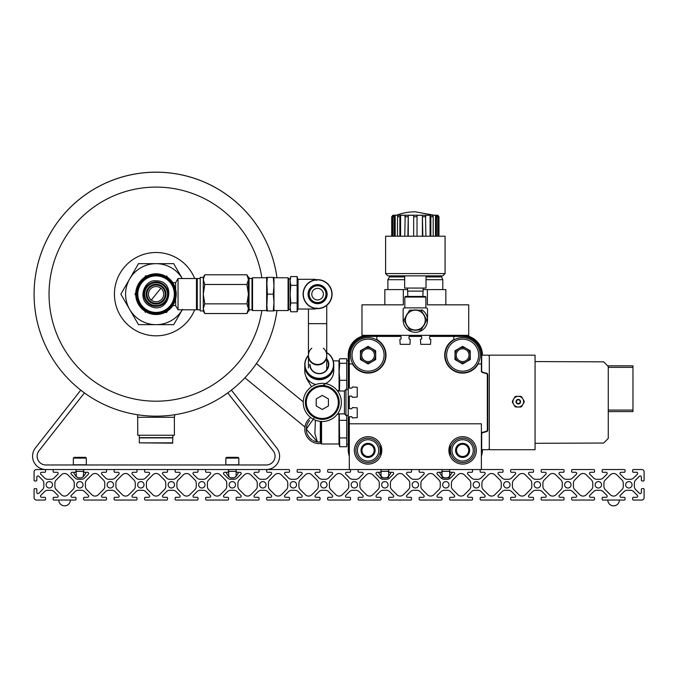 <?xml version="1.0" encoding="UTF-8"?>
<svg xmlns="http://www.w3.org/2000/svg" width="678" height="678" viewBox="0 0 678 678"><rect width="100%" height="100%" fill="white"/><g stroke="black" fill="none" stroke-linecap="round" stroke-linejoin="round"><path stroke-width="1.02" d="M53.138 499.279A0.763 0.763 0 0 0 53.901 500.042L75.258 500.042A0.763 0.763 0 0 0 76.021 499.279L76.021 498.067A0.763 0.763 0 0 0 75.258 497.305L72.131 497.305A1.144 1.144 0 0 1 71.317 495.347L75.046 491.626A4.577 4.577 0 0 1 78.275 490.287L81.385 490.287A4.577 4.577 0 0 1 84.614 491.626L88.343 495.347A1.144 1.144 0 0 1 87.53 497.305L84.403 497.305A0.763 0.763 0 0 0 83.64 498.067L83.64 499.279A0.763 0.763 0 0 0 84.403 500.042L105.76 500.042A0.763 0.763 0 0 0 106.522 499.279L106.522 498.067A0.763 0.763 0 0 0 105.76 497.305L102.632 497.305A1.144 1.144 0 0 1 101.819 495.347L105.539 491.626A4.577 4.577 0 0 1 108.777 490.287L111.887 490.287A4.577 4.577 0 0 1 115.116 491.626L118.845 495.347A1.144 1.144 0 0 1 118.031 497.305L114.904 497.305A0.763 0.763 0 0 0 114.141 498.067L114.141 499.279A0.763 0.763 0 0 0 114.904 500.042L136.261 500.042A0.763 0.763 0 0 0 137.015 499.279L137.015 498.067A0.763 0.763 0 0 0 136.261 497.305L133.134 497.305A1.144 1.144 0 0 1 132.32 495.347L136.041 491.626A4.577 4.577 0 0 1 139.278 490.287L142.388 490.287A4.577 4.577 0 0 1 145.617 491.626L149.346 495.347A1.144 1.144 0 0 1 148.533 497.305L145.406 497.305A0.763 0.763 0 0 0 144.643 498.067L144.643 499.279A0.763 0.763 0 0 0 145.406 500.042L166.754 500.042A0.763 0.763 0 0 0 167.517 499.279L167.517 498.067A0.763 0.763 0 0 0 166.754 497.305L163.635 497.305A1.144 1.144 0 0 1 162.822 495.347L166.542 491.626A4.577 4.577 0 0 1 169.78 490.287L172.882 490.287A4.577 4.577 0 0 1 176.119 491.626L179.839 495.347A1.144 1.144 0 0 1 179.034 497.305L175.907 497.305A0.763 0.763 0 0 0 175.144 498.067L175.144 499.279A0.763 0.763 0 0 0 175.907 500.042L197.256 500.042A0.763 0.763 0 0 0 198.018 499.279L198.018 498.067A0.763 0.763 0 0 0 197.256 497.305L194.137 497.305A1.144 1.144 0 0 1 193.323 495.347L197.044 491.626A4.577 4.577 0 0 1 200.281 490.287L203.383 490.287A4.577 4.577 0 0 1 206.621 491.626L210.341 495.347A1.144 1.144 0 0 1 209.536 497.305L206.409 497.305A0.763 0.763 0 0 0 205.646 498.067L205.646 499.279A0.763 0.763 0 0 0 206.409 500.042L227.757 500.042A0.763 0.763 0 0 0 228.52 499.279L228.52 498.067A0.763 0.763 0 0 0 227.757 497.305L224.63 497.305A1.144 1.144 0 0 1 223.825 495.347L227.545 491.626A4.577 4.577 0 0 1 230.783 490.287L233.885 490.287A4.577 4.577 0 0 1 237.122 491.626L240.843 495.347A1.144 1.144 0 0 1 240.037 497.305L236.91 497.305A0.763 0.763 0 0 0 236.147 498.067L236.147 499.279A0.763 0.763 0 0 0 236.91 500.042L258.259 500.042A0.763 0.763 0 0 0 259.021 499.279L259.021 498.067A0.763 0.763 0 0 0 258.259 497.305L255.131 497.305A1.144 1.144 0 0 1 254.326 495.347L258.047 491.626A4.577 4.577 0 0 1 261.284 490.287L264.386 490.287A4.577 4.577 0 0 1 267.624 491.626L271.344 495.347A1.144 1.144 0 0 1 270.539 497.305L267.412 497.305A0.763 0.763 0 0 0 266.649 498.067L266.649 499.279A0.763 0.763 0 0 0 267.412 500.042L288.76 500.042A0.763 0.763 0 0 0 289.523 499.279L289.523 498.067A0.763 0.763 0 0 0 288.76 497.305L285.633 497.305A1.144 1.144 0 0 1 284.828 495.347L288.548 491.626A4.577 4.577 0 0 1 291.786 490.287L294.888 490.287A4.577 4.577 0 0 1 298.125 491.626L301.846 495.347A1.144 1.144 0 0 1 301.04 497.305L297.913 497.305A0.763 0.763 0 0 0 297.15 498.067L297.15 499.279A0.763 0.763 0 0 0 297.913 500.042L319.262 500.042A0.763 0.763 0 0 0 320.024 499.279L320.024 498.067A0.763 0.763 0 0 0 319.262 497.305L316.134 497.305A1.144 1.144 0 0 1 315.329 495.347L319.05 491.626A4.577 4.577 0 0 1 322.287 490.287L325.389 490.287A4.577 4.577 0 0 1 328.627 491.626L332.347 495.347A1.144 1.144 0 0 1 331.542 497.305L328.415 497.305A0.763 0.763 0 0 0 327.652 498.067L327.652 499.279A0.763 0.763 0 0 0 328.415 500.042L349.763 500.042A0.763 0.763 0 0 0 350.526 499.279L350.526 498.067A0.763 0.763 0 0 0 349.763 497.305L346.636 497.305A1.144 1.144 0 0 1 345.831 495.347L349.551 491.626A4.577 4.577 0 0 1 352.789 490.287L355.891 490.287A4.577 4.577 0 0 1 359.128 491.626L362.849 495.347A1.144 1.144 0 0 1 362.044 497.305L358.916 497.305A0.763 0.763 0 0 0 358.154 498.067L358.154 499.279A0.763 0.763 0 0 0 358.916 500.042L380.265 500.042A0.763 0.763 0 0 0 381.028 499.279L381.028 498.067A0.763 0.763 0 0 0 380.265 497.305L377.137 497.305A1.144 1.144 0 0 1 376.332 495.347L380.053 491.626A4.577 4.577 0 0 1 383.29 490.287L386.392 490.287A4.577 4.577 0 0 1 389.63 491.626L393.35 495.347A1.144 1.144 0 0 1 392.545 497.305L389.418 497.305A0.763 0.763 0 0 0 388.655 498.067L388.655 499.279A0.763 0.763 0 0 0 389.418 500.042L410.766 500.042A0.763 0.763 0 0 0 411.529 499.279L411.529 498.067A0.763 0.763 0 0 0 410.766 497.305L407.639 497.305A1.144 1.144 0 0 1 406.834 495.347L410.554 491.626A4.577 4.577 0 0 1 413.792 490.287L416.894 490.287A4.577 4.577 0 0 1 420.131 491.626L423.852 495.347A1.144 1.144 0 0 1 423.047 497.305L419.919 497.305A0.763 0.763 0 0 0 419.157 498.067L419.157 499.279A0.763 0.763 0 0 0 419.919 500.042L441.268 500.042A0.763 0.763 0 0 0 442.031 499.279L442.031 498.067A0.763 0.763 0 0 0 441.268 497.305L438.141 497.305A1.144 1.144 0 0 1 437.335 495.347L441.056 491.626A4.577 4.577 0 0 1 444.293 490.287L447.395 490.287A4.577 4.577 0 0 1 450.633 491.626L454.353 495.347A1.144 1.144 0 0 1 453.548 497.305L450.421 497.305A0.763 0.763 0 0 0 449.658 498.067L449.658 499.279A0.763 0.763 0 0 0 450.421 500.042L471.769 500.042A0.763 0.763 0 0 0 472.532 499.279L472.532 498.067A0.763 0.763 0 0 0 471.769 497.305L468.642 497.305A1.144 1.144 0 0 1 467.837 495.347L471.557 491.626A4.577 4.577 0 0 1 474.795 490.287L477.897 490.287A4.577 4.577 0 0 1 481.134 491.626L484.855 495.347A1.144 1.144 0 0 1 484.05 497.305L480.922 497.305A0.763 0.763 0 0 0 480.16 498.067L480.16 499.279A0.763 0.763 0 0 0 480.922 500.042L502.271 500.042A0.763 0.763 0 0 0 503.034 499.279L503.034 498.067A0.763 0.763 0 0 0 502.271 497.305L499.144 497.305A1.144 1.144 0 0 1 498.338 495.347L502.059 491.626A4.577 4.577 0 0 1 505.296 490.287L508.398 490.287A4.577 4.577 0 0 1 511.636 491.626L515.356 495.347A1.144 1.144 0 0 1 514.543 497.305L511.424 497.305A0.763 0.763 0 0 0 510.661 498.067L510.661 499.279A0.763 0.763 0 0 0 511.424 500.042L532.772 500.042A0.763 0.763 0 0 0 533.535 499.279L533.535 498.067A0.763 0.763 0 0 0 532.772 497.305L529.645 497.305A1.144 1.144 0 0 1 528.84 495.347L532.561 491.626A4.577 4.577 0 0 1 535.79 490.287L538.9 490.287A4.577 4.577 0 0 1 542.137 491.626L545.858 495.347A1.144 1.144 0 0 1 545.044 497.305L541.925 497.305A0.763 0.763 0 0 0 541.163 498.067L541.163 499.279A0.763 0.763 0 0 0 541.925 500.042L563.274 500.042A0.763 0.763 0 0 0 564.037 499.279L564.037 498.067A0.763 0.763 0 0 0 563.274 497.305L560.147 497.305A1.144 1.144 0 0 1 559.333 495.347L563.062 491.626A4.577 4.577 0 0 1 566.291 490.287L569.401 490.287A4.577 4.577 0 0 1 572.639 491.626L576.359 495.347A1.144 1.144 0 0 1 575.546 497.305L572.418 497.305A0.763 0.763 0 0 0 571.656 498.067L571.656 499.279A0.763 0.763 0 0 0 572.418 500.042L593.775 500.042A0.763 0.763 0 0 0 594.538 499.279L594.538 498.067A0.763 0.763 0 0 0 593.775 497.305L590.648 497.305A1.144 1.144 0 0 1 589.835 495.347L593.564 491.626A4.577 4.577 0 0 1 596.793 490.287L599.903 490.287A4.577 4.577 0 0 1 603.132 491.626L606.861 495.347A1.144 1.144 0 0 1 606.047 497.305L602.92 497.305A0.763 0.763 0 0 0 602.157 498.067L602.157 499.279A0.763 0.763 0 0 0 602.92 500.042L624.277 500.042A0.763 0.763 0 0 0 625.04 499.279L625.04 498.067A0.763 0.763 0 0 0 624.277 497.305L621.15 497.305A1.144 1.144 0 0 1 620.336 495.347L624.065 491.626A4.577 4.577 0 0 1 627.294 490.287L630.404 490.287A4.577 4.577 0 0 1 633.633 491.626L637.362 495.347A1.144 1.144 0 0 1 636.549 497.305L633.422 497.305A0.763 0.763 0 0 0 632.659 498.067L632.659 499.279A0.763 0.763 0 0 0 633.422 500.042L641.812 500.042A2.288 2.288 0 0 0 644.1 497.762L644.1 489.372A0.763 0.763 0 0 0 643.337 488.609L642.117 488.609A0.763 0.763 0 0 0 641.354 489.372L641.354 492.499A1.144 1.144 0 0 1 639.405 493.304L635.676 489.584A4.577 4.577 0 0 1 634.337 486.346L634.337 483.245A4.577 4.577 0 0 1 635.676 480.007L639.405 476.287A1.144 1.144 0 0 1 641.354 477.092L641.354 480.219A0.763 0.763 0 0 0 642.117 480.982L643.337 480.982A0.763 0.763 0 0 0 644.1 480.219L644.1 471.829A2.288 2.288 0 0 0 641.812 469.54L633.422 469.54A0.763 0.763 0 0 0 632.659 470.303L632.659 471.524A0.763 0.763 0 0 0 633.422 472.286L636.549 472.286A1.144 1.144 0 0 1 637.362 474.244L633.633 477.965A4.577 4.577 0 0 1 630.404 479.304L627.294 479.304A4.577 4.577 0 0 1 624.065 477.965L620.336 474.244A1.144 1.144 0 0 1 621.15 472.286L624.277 472.286A0.763 0.763 0 0 0 625.04 471.524L625.04 470.303A0.763 0.763 0 0 0 624.277 469.54L602.92 469.54A0.763 0.763 0 0 0 602.157 470.303L602.157 471.524A0.763 0.763 0 0 0 602.92 472.286L606.047 472.286A1.144 1.144 0 0 1 606.861 474.244L603.132 477.965A4.577 4.577 0 0 1 599.903 479.304L596.793 479.304A4.577 4.577 0 0 1 593.564 477.965L589.835 474.244A1.144 1.144 0 0 1 590.648 472.286L593.775 472.286A0.763 0.763 0 0 0 594.538 471.524L594.538 470.303A0.763 0.763 0 0 0 593.775 469.54L572.418 469.54A0.763 0.763 0 0 0 571.656 470.303L571.656 471.524A0.763 0.763 0 0 0 572.418 472.286L575.546 472.286A1.144 1.144 0 0 1 576.359 474.244L572.639 477.965A4.577 4.577 0 0 1 569.401 479.304L566.291 479.304A4.577 4.577 0 0 1 563.062 477.965L559.333 474.244A1.144 1.144 0 0 1 560.147 472.286L563.274 472.286A0.763 0.763 0 0 0 564.037 471.524L564.037 470.303A0.763 0.763 0 0 0 563.274 469.54L541.925 469.54A0.763 0.763 0 0 0 541.163 470.303L541.163 471.524A0.763 0.763 0 0 0 541.925 472.286L545.044 472.286A1.144 1.144 0 0 1 545.858 474.244L542.137 477.965A4.577 4.577 0 0 1 538.9 479.304L535.79 479.304A4.577 4.577 0 0 1 532.561 477.965L528.84 474.244A1.144 1.144 0 0 1 529.645 472.286L532.772 472.286A0.763 0.763 0 0 0 533.535 471.524L533.535 470.303A0.763 0.763 0 0 0 532.772 469.54L511.424 469.54A0.763 0.763 0 0 0 510.661 470.303L510.661 471.524A0.763 0.763 0 0 0 511.424 472.286L514.543 472.286A1.144 1.144 0 0 1 515.356 474.244L511.636 477.965A4.577 4.577 0 0 1 508.398 479.304L505.296 479.304A4.577 4.577 0 0 1 502.059 477.965L498.338 474.244A1.144 1.144 0 0 1 499.144 472.286L502.271 472.286A0.763 0.763 0 0 0 503.034 471.524L503.034 470.303A0.763 0.763 0 0 0 502.271 469.54L480.922 469.54A0.763 0.763 0 0 0 480.16 470.303L480.16 471.524A0.763 0.763 0 0 0 480.922 472.286L484.05 472.286A1.144 1.144 0 0 1 484.855 474.244L481.134 477.965A4.577 4.577 0 0 1 477.897 479.304L474.795 479.304A4.577 4.577 0 0 1 471.557 477.965L467.837 474.244A1.144 1.144 0 0 1 468.642 472.286L471.769 472.286A0.763 0.763 0 0 0 472.532 471.524L472.532 470.303A0.763 0.763 0 0 0 471.769 469.54L450.421 469.54A0.763 0.763 0 0 0 449.658 470.303L449.658 471.524A0.763 0.763 0 0 0 450.421 472.286L453.548 472.286A1.144 1.144 0 0 1 454.353 474.244L450.633 477.965A4.577 4.577 0 0 1 447.395 479.304L444.293 479.304A4.577 4.577 0 0 1 441.056 477.965L437.335 474.244A1.144 1.144 0 0 1 438.141 472.286L441.268 472.286A0.763 0.763 0 0 0 442.031 471.524L442.031 470.303A0.763 0.763 0 0 0 441.268 469.54L419.919 469.54A0.763 0.763 0 0 0 419.157 470.303L419.157 471.524A0.763 0.763 0 0 0 419.919 472.286L423.047 472.286A1.144 1.144 0 0 1 423.852 474.244L420.131 477.965A4.577 4.577 0 0 1 416.894 479.304L413.792 479.304A4.577 4.577 0 0 1 410.554 477.965L406.834 474.244A1.144 1.144 0 0 1 407.639 472.286L410.766 472.286A0.763 0.763 0 0 0 411.529 471.524L411.529 470.303A0.763 0.763 0 0 0 410.766 469.54L389.418 469.54A0.763 0.763 0 0 0 388.655 470.303L388.655 471.524A0.763 0.763 0 0 0 389.418 472.286L392.545 472.286A1.144 1.144 0 0 1 393.35 474.244L389.63 477.965A4.577 4.577 0 0 1 386.392 479.304L383.29 479.304A4.577 4.577 0 0 1 380.053 477.965L376.332 474.244A1.144 1.144 0 0 1 377.137 472.286L380.265 472.286A0.763 0.763 0 0 0 381.028 471.524L381.028 470.303A0.763 0.763 0 0 0 380.265 469.54L358.916 469.54A0.763 0.763 0 0 0 358.154 470.303L358.154 471.524A0.763 0.763 0 0 0 358.916 472.286L362.044 472.286A1.144 1.144 0 0 1 362.849 474.244L359.128 477.965A4.577 4.577 0 0 1 355.891 479.304L352.789 479.304A4.577 4.577 0 0 1 349.551 477.965L345.831 474.244A1.144 1.144 0 0 1 346.636 472.286L349.763 472.286A0.763 0.763 0 0 0 350.526 471.524L350.526 470.303A0.763 0.763 0 0 0 349.763 469.54L328.415 469.54A0.763 0.763 0 0 0 327.652 470.303L327.652 471.524A0.763 0.763 0 0 0 328.415 472.286L331.542 472.286A1.144 1.144 0 0 1 332.347 474.244L328.627 477.965A4.577 4.577 0 0 1 325.389 479.304L322.287 479.304A4.577 4.577 0 0 1 319.05 477.965L315.329 474.244A1.144 1.144 0 0 1 316.134 472.286L319.262 472.286A0.763 0.763 0 0 0 320.024 471.524L320.024 470.303A0.763 0.763 0 0 0 319.262 469.54L297.913 469.54A0.763 0.763 0 0 0 297.15 470.303L297.15 471.524A0.763 0.763 0 0 0 297.913 472.286L301.04 472.286A1.144 1.144 0 0 1 301.846 474.244L298.125 477.965A4.577 4.577 0 0 1 294.888 479.304L291.786 479.304A4.577 4.577 0 0 1 288.548 477.965L284.828 474.244A1.144 1.144 0 0 1 285.633 472.286L288.76 472.286A0.763 0.763 0 0 0 289.523 471.524L289.523 470.303A0.763 0.763 0 0 0 288.76 469.54L267.412 469.54A0.763 0.763 0 0 0 266.649 470.303L266.649 471.524A0.763 0.763 0 0 0 267.412 472.286L270.539 472.286A1.144 1.144 0 0 1 271.344 474.244L267.624 477.965A4.577 4.577 0 0 1 264.386 479.304L261.284 479.304A4.577 4.577 0 0 1 258.047 477.965L254.326 474.244A1.144 1.144 0 0 1 255.131 472.286L258.259 472.286A0.763 0.763 0 0 0 259.021 471.524L259.021 470.303A0.763 0.763 0 0 0 258.259 469.54L236.91 469.54A0.763 0.763 0 0 0 236.147 470.303L236.147 471.524A0.763 0.763 0 0 0 236.91 472.286L240.037 472.286A1.144 1.144 0 0 1 240.843 474.244L237.122 477.965A4.577 4.577 0 0 1 233.885 479.304L230.783 479.304A4.577 4.577 0 0 1 227.545 477.965L223.825 474.244A1.144 1.144 0 0 1 224.63 472.286L227.757 472.286A0.763 0.763 0 0 0 228.52 471.524L228.52 470.303A0.763 0.763 0 0 0 227.757 469.54L206.409 469.54A0.763 0.763 0 0 0 205.646 470.303L205.646 471.524A0.763 0.763 0 0 0 206.409 472.286L209.536 472.286A1.144 1.144 0 0 1 210.341 474.244L206.621 477.965A4.577 4.577 0 0 1 203.383 479.304L200.281 479.304A4.577 4.577 0 0 1 197.044 477.965L193.323 474.244A1.144 1.144 0 0 1 194.137 472.286L197.256 472.286A0.763 0.763 0 0 0 198.018 471.524L198.018 470.303A0.763 0.763 0 0 0 197.256 469.54L175.907 469.54A0.763 0.763 0 0 0 175.144 470.303L175.144 471.524A0.763 0.763 0 0 0 175.907 472.286L179.034 472.286A1.144 1.144 0 0 1 179.839 474.244L176.119 477.965A4.577 4.577 0 0 1 172.882 479.304L169.78 479.304A4.577 4.577 0 0 1 166.542 477.965L162.822 474.244A1.144 1.144 0 0 1 163.635 472.286L166.754 472.286A0.763 0.763 0 0 0 167.517 471.524L167.517 470.303A0.763 0.763 0 0 0 166.754 469.54L145.406 469.54A0.763 0.763 0 0 0 144.643 470.303L144.643 471.524A0.763 0.763 0 0 0 145.406 472.286L148.533 472.286A1.144 1.144 0 0 1 149.346 474.244L145.617 477.965A4.577 4.577 0 0 1 142.388 479.304L139.278 479.304A4.577 4.577 0 0 1 136.041 477.965L132.32 474.244A1.144 1.144 0 0 1 133.134 472.286L136.261 472.286A0.763 0.763 0 0 0 137.015 471.524L137.015 470.303A0.763 0.763 0 0 0 136.261 469.54L114.904 469.54A0.763 0.763 0 0 0 114.141 470.303L114.141 471.524A0.763 0.763 0 0 0 114.904 472.286L118.031 472.286A1.144 1.144 0 0 1 118.845 474.244L115.116 477.965A4.577 4.577 0 0 1 111.887 479.304L108.777 479.304A4.577 4.577 0 0 1 105.539 477.965L101.819 474.244A1.144 1.144 0 0 1 102.632 472.286L105.76 472.286A0.763 0.763 0 0 0 106.522 471.524L106.522 470.303A0.763 0.763 0 0 0 105.76 469.54L84.403 469.54A0.763 0.763 0 0 0 83.64 470.303L83.64 471.524A0.763 0.763 0 0 0 84.403 472.286L87.53 472.286A1.144 1.144 0 0 1 88.343 474.244L84.614 477.965A4.577 4.577 0 0 1 81.385 479.304L78.275 479.304A4.577 4.577 0 0 1 75.046 477.965L71.317 474.244A1.144 1.144 0 0 1 72.131 472.286L75.258 472.286A0.763 0.763 0 0 0 76.021 471.524L76.021 470.303A0.763 0.763 0 0 0 75.258 469.54L53.901 469.54A0.763 0.763 0 0 0 53.138 470.303L53.138 471.524A0.763 0.763 0 0 0 53.901 472.286L57.028 472.286A1.144 1.144 0 0 1 57.842 474.244L54.113 477.965A4.577 4.577 0 0 1 50.884 479.304L47.774 479.304A4.577 4.577 0 0 1 44.545 477.965L40.816 474.244A1.144 1.144 0 0 1 41.629 472.286L44.756 472.286A0.763 0.763 0 0 0 45.519 471.524L45.519 470.303A0.763 0.763 0 0 0 44.756 469.54L36.366 469.54A2.288 2.288 0 0 0 34.078 471.829L34.078 480.219A0.763 0.763 0 0 0 34.841 480.982L36.061 480.982A0.763 0.763 0 0 0 36.824 480.219L36.824 477.092A1.144 1.144 0 0 1 38.773 476.287L42.502 480.007A4.577 4.577 0 0 1 43.841 483.245L43.841 486.346A4.577 4.577 0 0 1 42.502 489.584L38.773 493.304A1.144 1.144 0 0 1 36.824 492.499L36.824 489.372A0.763 0.763 0 0 0 36.061 488.609L34.841 488.609A0.763 0.763 0 0 0 34.078 489.372L34.078 497.762A2.288 2.288 0 0 0 36.366 500.042L44.756 500.042A0.763 0.763 0 0 0 45.519 499.279L45.519 498.067A0.763 0.763 0 0 0 44.756 497.305L41.629 497.305A1.144 1.144 0 0 1 40.816 495.347L44.545 491.626A4.577 4.577 0 0 1 47.774 490.287L50.884 490.287A4.577 4.577 0 0 1 54.113 491.626L57.842 495.347A1.144 1.144 0 0 1 57.028 497.305L53.901 497.305A0.763 0.763 0 0 0 53.138 498.067L53.138 499.279M391.748 489.635L396.859 494.737A4.577 4.577 0 0 0 403.325 494.737L408.436 489.635A4.577 4.577 0 0 0 409.775 486.397L409.775 483.194A4.577 4.577 0 0 0 408.436 479.956L403.325 474.846A4.577 4.577 0 0 0 396.859 474.846L391.748 479.956A4.577 4.577 0 0 0 390.409 483.194L390.409 486.397A4.577 4.577 0 0 0 391.748 489.635M422.25 489.635L427.36 494.737A4.577 4.577 0 0 0 433.827 494.737L438.937 489.635A4.577 4.577 0 0 0 440.276 486.397L440.276 483.194A4.577 4.577 0 0 0 438.937 479.956L433.827 474.846A4.577 4.577 0 0 0 427.36 474.846L422.25 479.956A4.577 4.577 0 0 0 420.911 483.194L420.911 486.397A4.577 4.577 0 0 0 422.25 489.635M361.247 489.635L366.357 494.737A4.577 4.577 0 0 0 372.824 494.737L377.934 489.635A4.577 4.577 0 0 0 379.273 486.397L379.273 483.194A4.577 4.577 0 0 0 377.934 479.956L372.824 474.846A4.577 4.577 0 0 0 366.357 474.846L361.247 479.956A4.577 4.577 0 0 0 359.908 483.194L359.908 486.397A4.577 4.577 0 0 0 361.247 489.635M300.244 489.635L305.354 494.737A4.577 4.577 0 0 0 311.821 494.737L316.931 489.635A4.577 4.577 0 0 0 318.27 486.397L318.27 483.194A4.577 4.577 0 0 0 316.931 479.956L311.821 474.846A4.577 4.577 0 0 0 305.354 474.846L300.244 479.956A4.577 4.577 0 0 0 298.905 483.194L298.905 486.397A4.577 4.577 0 0 0 300.244 489.635M330.745 489.635L335.856 494.737A4.577 4.577 0 0 0 342.322 494.737L347.433 489.635A4.577 4.577 0 0 0 348.772 486.397L348.772 483.194A4.577 4.577 0 0 0 347.433 479.956L342.322 474.846A4.577 4.577 0 0 0 335.856 474.846L330.745 479.956A4.577 4.577 0 0 0 329.406 483.194L329.406 486.397A4.577 4.577 0 0 0 330.745 489.635M269.742 489.635L274.853 494.737A4.577 4.577 0 0 0 281.319 494.737L286.43 489.635A4.577 4.577 0 0 0 287.769 486.397L287.769 483.194A4.577 4.577 0 0 0 286.43 479.956L281.319 474.846A4.577 4.577 0 0 0 274.853 474.846L269.742 479.956A4.577 4.577 0 0 0 268.403 483.194L268.403 486.397A4.577 4.577 0 0 0 269.742 489.635M605.259 489.635L610.361 494.737A4.577 4.577 0 0 0 616.836 494.737L621.946 489.635A4.577 4.577 0 0 0 623.285 486.397L623.285 483.194A4.577 4.577 0 0 0 621.946 479.956L616.836 474.846A4.577 4.577 0 0 0 610.361 474.846L605.259 479.956A4.577 4.577 0 0 0 603.912 483.194L603.912 486.397A4.577 4.577 0 0 0 605.259 489.635M544.256 489.635L549.358 494.737A4.577 4.577 0 0 0 555.833 494.737L560.943 489.635A4.577 4.577 0 0 0 562.282 486.397L562.282 483.194A4.577 4.577 0 0 0 560.943 479.956L555.833 474.846A4.577 4.577 0 0 0 549.358 474.846L544.256 479.956A4.577 4.577 0 0 0 542.909 483.194L542.909 486.397A4.577 4.577 0 0 0 544.256 489.635M574.758 489.635L579.86 494.737A4.577 4.577 0 0 0 586.334 494.737L591.445 489.635A4.577 4.577 0 0 0 592.784 486.397L592.784 483.194A4.577 4.577 0 0 0 591.445 479.956L586.334 474.846A4.577 4.577 0 0 0 579.86 474.846L574.758 479.956A4.577 4.577 0 0 0 573.41 483.194L573.41 486.397A4.577 4.577 0 0 0 574.758 489.635M513.755 489.635L518.856 494.737A4.577 4.577 0 0 0 525.331 494.737L530.442 489.635A4.577 4.577 0 0 0 531.781 486.397L531.781 483.194A4.577 4.577 0 0 0 530.442 479.956L525.331 474.846A4.577 4.577 0 0 0 518.856 474.846L513.755 479.956A4.577 4.577 0 0 0 512.415 483.194L512.415 486.397A4.577 4.577 0 0 0 513.755 489.635M239.241 489.635L244.351 494.737A4.577 4.577 0 0 0 250.818 494.737L255.928 489.635A4.577 4.577 0 0 0 257.267 486.397L257.267 483.194A4.577 4.577 0 0 0 255.928 479.956L250.818 474.846A4.577 4.577 0 0 0 244.351 474.846L239.241 479.956A4.577 4.577 0 0 0 237.902 483.194L237.902 486.397A4.577 4.577 0 0 0 239.241 489.635M208.739 489.635L213.85 494.737A4.577 4.577 0 0 0 220.316 494.737L225.427 489.635A4.577 4.577 0 0 0 226.766 486.397L226.766 483.194A4.577 4.577 0 0 0 225.427 479.956L220.316 474.846A4.577 4.577 0 0 0 213.85 474.846L208.739 479.956A4.577 4.577 0 0 0 207.4 483.194L207.4 486.397A4.577 4.577 0 0 0 208.739 489.635M452.751 489.635L457.862 494.737A4.577 4.577 0 0 0 464.328 494.737L469.439 489.635A4.577 4.577 0 0 0 470.778 486.397L470.778 483.194A4.577 4.577 0 0 0 469.439 479.956L464.328 474.846A4.577 4.577 0 0 0 457.862 474.846L452.751 479.956A4.577 4.577 0 0 0 451.412 483.194L451.412 486.397A4.577 4.577 0 0 0 452.751 489.635M483.253 489.635L488.363 494.737A4.577 4.577 0 0 0 494.83 494.737L499.94 489.635A4.577 4.577 0 0 0 501.279 486.397L501.279 483.194A4.577 4.577 0 0 0 499.94 479.956L494.83 474.846A4.577 4.577 0 0 0 488.363 474.846L483.253 479.956A4.577 4.577 0 0 0 481.914 483.194L481.914 486.397A4.577 4.577 0 0 0 483.253 489.635M178.238 489.635L183.348 494.737A4.577 4.577 0 0 0 189.815 494.737L194.925 489.635A4.577 4.577 0 0 0 196.264 486.397L196.264 483.194A4.577 4.577 0 0 0 194.925 479.956L189.815 474.846A4.577 4.577 0 0 0 183.348 474.846L178.238 479.956A4.577 4.577 0 0 0 176.899 483.194L176.899 486.397A4.577 4.577 0 0 0 178.238 489.635M147.736 489.635L152.847 494.737A4.577 4.577 0 0 0 159.322 494.737L164.423 489.635A4.577 4.577 0 0 0 165.763 486.397L165.763 483.194A4.577 4.577 0 0 0 164.423 479.956L159.322 474.846A4.577 4.577 0 0 0 152.847 474.846L147.736 479.956A4.577 4.577 0 0 0 146.397 483.194L146.397 486.397A4.577 4.577 0 0 0 147.736 489.635M117.235 489.635L122.345 494.737A4.577 4.577 0 0 0 128.82 494.737L133.922 489.635A4.577 4.577 0 0 0 135.269 486.397L135.269 483.194A4.577 4.577 0 0 0 133.922 479.956L128.82 474.846A4.577 4.577 0 0 0 122.345 474.846L117.235 479.956A4.577 4.577 0 0 0 115.896 483.194L115.896 486.397A4.577 4.577 0 0 0 117.235 489.635M86.733 489.635L91.844 494.737A4.577 4.577 0 0 0 98.318 494.737L103.42 489.635A4.577 4.577 0 0 0 104.768 486.397L104.768 483.194A4.577 4.577 0 0 0 103.42 479.956L98.318 474.846A4.577 4.577 0 0 0 91.844 474.846L86.733 479.956A4.577 4.577 0 0 0 85.394 483.194L85.394 486.397A4.577 4.577 0 0 0 86.733 489.635M56.232 489.635L61.342 494.737A4.577 4.577 0 0 0 67.817 494.737L72.927 489.635A4.577 4.577 0 0 0 74.266 486.397L74.266 483.194A4.577 4.577 0 0 0 72.927 479.956L67.817 474.846A4.577 4.577 0 0 0 61.342 474.846L56.232 479.956A4.577 4.577 0 0 0 54.893 483.194L54.893 486.397A4.577 4.577 0 0 0 56.232 489.635M628.853 481.592A3.204 3.204 0 0 0 626.074 486.397A3.204 3.204 0 0 0 631.625 486.397A3.204 3.204 0 0 0 628.853 481.592M598.352 481.592A3.204 3.204 0 0 0 595.572 486.397A3.204 3.204 0 0 0 601.123 486.397A3.204 3.204 0 0 0 598.352 481.592M567.85 481.592A3.204 3.204 0 0 0 565.071 486.397A3.204 3.204 0 0 0 570.622 486.397A3.204 3.204 0 0 0 567.85 481.592M537.349 481.592A3.204 3.204 0 0 0 534.569 486.397A3.204 3.204 0 0 0 540.12 486.397A3.204 3.204 0 0 0 537.349 481.592M506.847 481.592A3.204 3.204 0 0 0 504.068 486.397A3.204 3.204 0 0 0 509.619 486.397A3.204 3.204 0 0 0 506.847 481.592M476.346 481.592A3.204 3.204 0 0 0 473.575 486.397A3.204 3.204 0 0 0 479.117 486.397A3.204 3.204 0 0 0 476.346 481.592M445.844 481.592A3.204 3.204 0 0 0 443.073 486.397A3.204 3.204 0 0 0 448.616 486.397A3.204 3.204 0 0 0 445.844 481.592M415.343 481.592A3.204 3.204 0 0 0 412.571 486.397A3.204 3.204 0 0 0 418.114 486.397A3.204 3.204 0 0 0 415.343 481.592M384.841 481.592A3.204 3.204 0 0 0 382.07 486.397A3.204 3.204 0 0 0 387.613 486.397A3.204 3.204 0 0 0 384.841 481.592M354.34 481.592A3.204 3.204 0 0 0 351.568 486.397A3.204 3.204 0 0 0 357.111 486.397A3.204 3.204 0 0 0 354.34 481.592M323.838 481.592A3.204 3.204 0 0 0 321.067 486.397A3.204 3.204 0 0 0 326.61 486.397A3.204 3.204 0 0 0 323.838 481.592M293.337 481.592A3.204 3.204 0 0 0 290.565 486.397A3.204 3.204 0 0 0 296.108 486.397A3.204 3.204 0 0 0 293.337 481.592M262.835 481.592A3.204 3.204 0 0 0 260.064 486.397A3.204 3.204 0 0 0 265.606 486.397A3.204 3.204 0 0 0 262.835 481.592M232.334 481.592A3.204 3.204 0 0 0 229.562 486.397A3.204 3.204 0 0 0 235.105 486.397A3.204 3.204 0 0 0 232.334 481.592M201.832 481.592A3.204 3.204 0 0 0 199.061 486.397A3.204 3.204 0 0 0 204.612 486.397A3.204 3.204 0 0 0 201.832 481.592M171.331 481.592A3.204 3.204 0 0 0 168.559 486.397A3.204 3.204 0 0 0 174.11 486.397A3.204 3.204 0 0 0 171.331 481.592M140.829 481.592A3.204 3.204 0 0 0 138.058 486.397A3.204 3.204 0 0 0 143.609 486.397A3.204 3.204 0 0 0 140.829 481.592M110.328 481.592A3.204 3.204 0 0 0 107.556 486.397A3.204 3.204 0 0 0 113.107 486.397A3.204 3.204 0 0 0 110.328 481.592M79.826 481.592A3.204 3.204 0 0 0 77.055 486.397A3.204 3.204 0 0 0 82.606 486.397A3.204 3.204 0 0 0 79.826 481.592M49.333 481.592A3.204 3.204 0 0 0 46.553 486.397A3.204 3.204 0 0 0 52.104 486.397A3.204 3.204 0 0 0 49.333 481.592M390.426 472.286A0.458 0.458 0 0 1 390.808 472.939A12.204 12.204 0 0 1 386.714 477.795A0.763 0.763 0 0 1 386.274 477.931L386.714 477.795A12.204 12.204 0 0 1 386.714 477.795L383.409 477.931A0.763 0.763 0 0 1 382.968 477.795L386.274 477.931L383.409 477.931A0.763 0.763 0 0 1 382.968 477.795A12.204 12.204 0 0 1 378.875 472.939A0.458 0.458 0 0 1 379.256 472.286M380.316 472.286L381.18 471.371L388.502 471.371L389.367 472.286L388.655 472.134M390.808 472.939A12.204 12.204 0 0 1 388.655 476.117M382.968 477.795L386.274 477.931M381.028 471.524L380.875 472.286M442.031 476.117A12.204 12.204 0 0 1 439.878 472.939A0.458 0.458 0 0 1 440.259 472.286A0.458 0.458 0 0 0 439.878 472.939A12.204 12.204 0 0 0 443.971 477.795L447.277 477.931A0.763 0.763 0 0 0 447.717 477.795A12.204 12.204 0 0 0 451.811 472.939A0.458 0.458 0 0 0 451.429 472.286M444.404 477.931L447.277 477.931L443.971 477.795A12.204 12.204 0 0 0 443.971 477.795A0.763 0.763 0 0 0 444.404 477.931L447.717 477.795A0.763 0.763 0 0 1 447.277 477.931L448.904 477.778L449.658 477.032L448.7 477.032M450.37 472.286L449.506 471.371L442.183 471.371L441.319 472.286L442.031 472.134M449.658 471.524L449.811 472.286M81.267 477.931L78.394 477.931A0.763 0.763 0 0 1 77.962 477.795L81.267 477.931L78.394 477.931L81.267 477.931L82.402 477.27A12.204 12.204 0 0 1 81.699 477.795A0.763 0.763 0 0 1 81.267 477.931L81.699 477.795A12.204 12.204 0 0 0 85.792 472.939A12.204 12.204 0 0 1 83.64 476.117M77.258 477.27L77.962 477.795A12.204 12.204 0 0 1 73.868 472.939A0.458 0.458 0 0 1 74.241 472.286M75.3 472.286L76.173 471.371L83.487 471.371L84.36 472.286L83.64 472.134M85.42 472.286A0.458 0.458 0 0 1 85.792 472.939M229.766 477.27L230.901 477.931L233.774 477.931A0.763 0.763 0 0 0 234.207 477.795L234.902 477.27M226.367 472.939A0.458 0.458 0 0 1 226.749 472.286A0.458 0.458 0 0 0 226.367 472.939A12.204 12.204 0 0 0 230.461 477.795A0.763 0.763 0 0 0 230.901 477.931L234.207 477.795A12.204 12.204 0 0 0 238.3 472.939A0.458 0.458 0 0 0 237.919 472.286M236.859 472.286L235.995 471.371L228.672 471.371L227.808 472.286L228.52 472.134M77.962 477.795L78.394 477.931M230.461 477.795L234.207 477.795M230.901 477.931L233.774 477.931M174.034 414.843L171.381 415.207M140.371 415.156L137.846 414.8M137.642 414.767L137.778 435.234L174.382 435.234L174.382 417.284L137.778 417.284M156.084 172.161A122.006 122.006 0 0 1 276.98 277.768A122.006 122.006 0 0 0 34.205 288.684A122.006 122.006 0 0 0 145.134 415.673A122.006 122.006 0 0 0 276.98 310.558A122.006 122.006 0 0 1 145.134 415.673A122.006 122.006 0 0 1 34.205 288.684A122.006 122.006 0 0 1 156.084 172.161M35.4 447.963L80.767 390.147L35.4 447.963A13.348 13.348 0 0 0 45.901 469.54L266.268 469.54A13.348 13.348 0 0 0 276.76 447.963L231.401 390.147M227.749 392.901L273.166 450.785A8.772 8.772 0 0 1 266.268 464.972L45.901 464.972A8.772 8.772 0 0 1 39.002 450.785L84.419 392.901M45.901 469.54L72.97 469.54M86.691 469.54L228.52 469.54L228.817 476.422M235.029 477.168L236.147 476.422L236.147 469.54L266.268 469.54M266.268 464.972A8.772 8.772 0 0 0 273.166 450.785M39.002 450.785A8.772 8.772 0 0 0 45.901 464.972M238.817 458.108L238.054 457.345L226.613 457.345L225.85 458.108L225.85 464.777L238.817 464.777L238.817 458.108L225.85 458.108M235.402 477.168L235.851 476.422M229.639 477.168L228.52 476.422L229.274 477.168M86.309 458.108L85.547 457.345L74.114 457.345L73.351 458.108L73.351 464.777L86.309 464.777L86.309 458.108L73.351 458.108M83.64 469.54L83.343 476.422M76.309 476.422L76.021 469.54M83.64 476.422L82.521 477.168M77.139 477.168L76.021 476.422M182.501 309.414L173.695 324.66L138.473 324.66L120.862 294.167L138.473 263.666L173.695 263.666L181.526 277.234M182.272 309.795A30.502 30.502 0 0 1 129.668 309.414A30.502 30.502 0 0 1 156.084 263.666A30.502 30.502 0 0 1 182.272 278.531M172.924 305.6A20.357 20.357 0 0 1 167.474 311.041M165.008 312.465A20.357 20.357 0 0 1 147.16 312.465M144.694 311.041A20.357 20.357 0 0 1 135.769 295.591M135.769 292.743A20.357 20.357 0 0 1 144.694 277.285M147.16 275.861A20.357 20.357 0 0 1 165.008 275.861M167.474 277.285A20.357 20.357 0 0 1 172.924 282.726M137.634 298.812L134.947 294.167L136.041 292.277M142.838 280.506L145.516 275.861L147.694 275.861M166.652 275.861L167.737 277.751M169.331 307.82L166.652 312.465L164.466 312.465M145.516 312.465L144.431 310.575M172.644 282.726L175.619 282.726L175.619 289.32M175.619 299.006L175.619 305.6L178.043 309.795L196.476 309.795L196.476 278.531L178.043 278.531L178.043 309.795M156.084 274.031A20.128 20.128 0 0 0 138.651 304.227A20.128 20.128 0 0 0 173.517 304.227A20.128 20.128 0 0 0 156.084 274.031M156.084 274.336A19.823 19.823 0 0 0 138.914 304.075A19.823 19.823 0 0 0 173.254 304.075A19.823 19.823 0 0 0 156.084 274.336M156.084 274.836A19.323 19.323 0 0 0 139.346 303.829A19.323 19.323 0 0 0 172.814 303.829A19.323 19.323 0 0 0 156.084 274.836M156.084 281.963A12.204 12.204 0 0 0 145.516 300.261A12.204 12.204 0 0 0 166.652 300.261A12.204 12.204 0 0 0 156.084 281.963M156.084 282.726A11.441 11.441 0 0 0 146.177 299.879A11.441 11.441 0 0 0 165.991 299.879A11.441 11.441 0 0 0 156.084 282.726M156.084 284.251A9.916 9.916 0 0 0 147.499 299.117A9.916 9.916 0 0 0 164.669 299.117A9.916 9.916 0 0 0 156.084 284.251M156.084 286.54A7.628 7.628 0 0 0 149.482 297.973A7.628 7.628 0 0 0 162.686 297.973A7.628 7.628 0 0 0 156.084 286.54M156.084 285.014A9.153 9.153 0 0 0 148.16 298.735A9.153 9.153 0 0 0 164.008 298.735A9.153 9.153 0 0 0 156.084 285.014M203.281 310.939L200.23 310.939L200.23 277.387L203.281 277.387L203.281 279.633L204.781 284.48L203.281 294.167L204.781 303.846L203.281 308.693L204.781 313.533L203.281 308.693L203.281 310.939L204.781 313.533L246.928 313.533L248.428 308.693L246.928 303.846L204.781 303.846M246.928 303.846L248.428 294.167L246.928 284.48L248.428 279.633L248.428 277.387L246.928 274.793L248.428 279.633L246.928 274.793L204.781 274.793L203.281 279.633L203.281 308.693M246.928 284.48L204.781 284.48M248.428 277.387L249.038 277.387L249.038 310.939L248.428 310.939L246.928 313.533M248.428 279.633L248.428 310.939M200.23 278.531L197.256 278.531L197.256 309.795L200.23 309.795M273.971 285.777L273.971 277.387L273.276 277.387L273.971 285.777L273.276 294.167L273.971 302.549L273.971 277.768L288.074 277.768L288.074 310.558L273.971 310.558L273.971 302.549L273.276 310.939L273.971 310.939L273.971 302.549M273.276 310.939L266.649 310.939L267.344 294.167L266.649 277.387L267.344 277.387L266.649 285.777L266.649 277.768L252.547 277.768L252.547 310.558L266.649 310.558L266.649 285.777M288.074 310.558L288.608 310.016L288.608 278.311L288.074 277.768M267.344 310.939L266.649 302.549M252.547 310.558L252.013 310.016L252.013 278.311L252.547 277.768M273.276 277.387L267.344 277.387M273.276 294.167L267.344 294.167M325.974 294.167A8.39 8.39 0 0 1 313.389 301.43A8.39 8.39 0 0 1 313.389 286.896A8.39 8.39 0 0 1 325.974 294.167M331.856 294.167A14.272 14.272 0 0 1 310.448 306.524A14.272 14.272 0 0 1 310.448 281.802A14.272 14.272 0 0 1 331.856 294.167M327.118 294.167A9.534 9.534 0 0 1 312.821 302.422A9.534 9.534 0 0 1 312.821 285.913A9.534 9.534 0 0 1 327.118 294.167M332.076 294.167A14.492 14.492 0 0 1 310.346 306.71A14.492 14.492 0 0 1 310.346 281.616A14.492 14.492 0 0 1 332.076 294.167M315.228 308.456L315.228 309.032L298.066 309.032L298.066 279.294L315.228 279.294L316.702 280.421M298.066 309.032L298.066 279.294M297.871 308.999L297.862 279.294L297.125 276.556L297.125 311.77L290.769 311.77L290.133 307.371L290.769 302.964L290.133 294.167L290.769 285.362L297.125 285.362M297.523 278.311L297.125 276.556L290.769 276.556L290.133 280.955L290.133 278.912L288.608 278.912M326.737 294.167A9.153 9.153 0 0 1 313.007 302.091A9.153 9.153 0 0 1 313.007 286.243A9.153 9.153 0 0 1 326.737 294.167M290.769 302.964L297.125 302.964M290.133 307.371L290.769 311.77L290.133 309.414L290.133 280.955L290.769 285.362M311.787 294.167A5.797 5.797 0 0 1 320.482 289.142A5.797 5.797 0 0 1 320.482 299.184A5.797 5.797 0 0 1 311.787 294.167M308.439 323.66L326.737 323.66L326.737 355.306A9.153 9.153 0 0 0 323.381 348.221A9.153 9.153 0 0 1 317.584 364.45A9.153 9.153 0 0 1 311.787 348.221A9.153 9.153 0 0 0 317.584 364.45A9.153 9.153 0 0 0 326.737 355.306A9.153 9.153 0 0 1 317.584 364.45A9.153 9.153 0 0 1 308.439 355.306L308.439 309.032M308.439 367.925L308.439 356.086A9.153 8.839 180 0 0 317.584 364.925A9.153 8.839 180 0 0 326.737 356.086L326.737 367.925A9.153 8.839 180 0 1 326.44 370.163M139.304 442.853L172.551 443.158L172.856 437.878L139.304 437.878L139.304 442.853L172.856 442.853M139.304 435.234L139.304 437.649L172.856 437.649L172.856 435.234M448.895 450.387A13.729 13.729 0 0 1 469.481 438.505A13.729 13.729 0 0 1 469.481 462.277A13.729 13.729 0 0 1 448.895 450.387L448.98 451.921M449.938 445.141L449.938 455.641M380.748 445.141L380.748 455.641M481.38 423.792L349.306 423.792L349.306 469.54L481.38 469.54L481.38 423.792M354.34 450.387A13.729 13.729 0 0 1 374.926 438.505A13.729 13.729 0 0 1 374.926 462.277A13.729 13.729 0 0 1 354.34 450.387M442.988 477.032L442.031 477.032L442.031 469.54L442.031 477.032L442.776 477.778L442.031 477.032M443.954 477.778L442.776 477.778M386.731 477.778L387.909 477.778L388.655 477.032L388.655 469.54L388.655 477.032L387.697 477.032M381.985 477.032L381.028 477.032L381.028 469.54L381.028 477.032L381.773 477.778L382.951 477.778M468.718 453.913L462.616 457.438L456.514 453.913L456.514 446.87L462.616 443.344L468.718 446.87L468.718 453.913A7.043 7.043 0 0 1 456.514 453.913A7.043 7.043 0 0 1 462.616 443.344A7.043 7.043 0 0 1 468.718 453.913L468.718 446.87L465.667 445.107A6.102 6.102 0 0 1 462.616 456.489A6.102 6.102 0 0 1 456.514 450.387L456.514 453.913L462.506 457.37M462.616 439.717A10.678 10.678 0 0 1 471.863 455.726A10.678 10.678 0 0 1 453.37 455.726A10.678 10.678 0 0 1 462.616 439.717M462.616 438.191A12.204 12.204 0 0 1 473.185 456.489A12.204 12.204 0 0 1 452.056 456.489A12.204 12.204 0 0 1 462.616 438.191M456.514 446.87L456.514 450.387A6.102 6.102 0 0 1 465.667 445.107M462.616 443.344L459.565 445.107M462.616 457.438L465.667 455.675M374.163 453.913L368.069 457.438L361.967 453.913L361.967 446.87L368.069 443.344L374.163 446.87L374.163 453.913A7.043 7.043 0 0 1 361.967 453.913A7.043 7.043 0 0 1 368.069 443.344A7.043 7.043 0 0 1 374.163 453.913L374.163 446.87L371.112 445.107A6.102 6.102 0 0 1 368.069 456.489A6.102 6.102 0 0 1 361.967 450.387L361.967 453.913L367.959 457.37M368.069 439.717A10.678 10.678 0 0 1 377.307 455.726A10.678 10.678 0 0 1 358.823 455.726A10.678 10.678 0 0 1 368.069 439.717M368.069 438.191A12.204 12.204 0 0 1 378.629 456.489A12.204 12.204 0 0 1 357.501 456.489A12.204 12.204 0 0 1 368.069 438.191M361.967 446.87L361.967 450.387A6.102 6.102 0 0 1 371.112 445.107M368.069 443.344L365.018 445.107M368.069 457.438L371.112 455.675M364.256 361.772A7.628 7.628 0 0 0 375.688 355.162A7.628 7.628 0 0 0 364.256 348.56A7.628 7.628 0 0 0 364.256 361.772M458.803 361.772A7.628 7.628 0 0 0 470.244 355.162A7.628 7.628 0 0 0 458.803 348.56A7.628 7.628 0 0 0 458.803 361.772M608.259 411.588L632.964 411.588L632.964 365.84L608.259 365.84L608.259 366.467L603.683 361.849L535.061 361.569L535.061 355.162L489.304 355.162L489.304 449.717L535.061 449.717L535.061 443.31L603.683 443.031L608.259 438.42L608.259 366.467M512.441 401.13L514.882 396.893A5.873 5.873 0 0 1 515.839 396.342L520.729 396.342A5.873 5.873 0 0 1 521.679 396.893L524.128 401.13A5.873 5.873 0 0 1 524.128 402.232L521.679 406.469A5.873 5.873 0 0 1 520.729 407.02L515.839 407.02A5.873 5.873 0 0 1 514.882 406.469L512.441 402.232A5.873 5.873 0 0 1 512.441 401.13M513.661 404.351A5.339 5.339 0 0 1 518.28 396.342A5.339 5.339 0 0 1 522.908 404.351A5.339 5.339 0 0 1 513.661 404.351M518.28 403.554A1.873 1.873 0 0 1 516.661 400.74A1.873 1.873 0 0 1 519.907 400.74A1.873 1.873 0 0 1 518.28 403.554M518.28 403.969A2.288 2.288 0 0 1 516.305 400.537A2.288 2.288 0 0 1 520.263 400.537A2.288 2.288 0 0 1 518.28 403.969M438.92 236.215L438.92 216.74L437.852 215.282L438.98 216.74L437.454 215.214L393.232 215.214L391.706 216.74L391.706 236.215M391.765 236.215L391.765 216.74L392.833 215.282L393.901 215.282L392.918 216.74L392.918 236.215M394.198 236.215L394.198 216.74L395.189 215.282L398.24 215.282L397.486 216.74L397.486 236.215M399.859 236.215L399.859 216.74L400.613 215.282L405.181 215.282L404.766 236.215M407.868 236.215L408.275 215.282L413.665 215.282L413.665 236.215M413.665 216.74L417.021 216.74L417.021 236.215L417.021 215.282L422.402 215.282L422.818 236.215M425.911 236.215L425.504 215.282L430.072 215.282L430.827 216.74L430.827 236.215M433.2 236.215L433.2 216.74L432.445 215.282L435.496 215.282L436.488 216.74L436.488 236.215M437.768 236.215L437.768 216.74L436.776 215.282L437.852 215.282L437.852 236.215M489.304 356.687A1.526 1.526 0 0 0 487.779 355.162L482.448 355.162A19.823 19.823 0 0 0 462.616 335.339L468.718 335.339L468.718 304.837L427.377 304.837L427.377 289.591L445.844 289.591L445.844 304.837M481.38 433.81A1.526 1.526 0 0 1 482.507 432.335L486.194 431.344A1.526 1.526 0 0 0 487.321 429.877L487.321 375.01A1.526 1.526 0 0 0 486.194 373.536L482.507 372.553A1.526 1.526 0 0 1 481.38 371.078L481.38 355.467A19.06 19.06 0 0 0 462.311 336.407L430.513 336.407A0.915 0.915 0 0 0 429.598 337.322L429.598 338.542A0.61 0.61 0 0 0 430.208 339.153L430.818 339.458L430.513 344.339L420.758 344.339L420.453 339.458L421.063 339.153A0.61 0.61 0 0 0 421.674 338.542L421.674 337.322A0.915 0.915 0 0 0 420.758 336.407L409.927 336.407A0.915 0.915 0 0 0 409.012 337.322L409.012 338.542A0.61 0.61 0 0 0 409.622 339.153L410.232 339.458L409.927 344.339L400.164 344.339L399.859 339.458L400.469 339.153A0.61 0.61 0 0 0 401.079 338.542L401.079 337.322A0.915 0.915 0 0 0 400.164 336.407L368.374 336.407A19.06 19.06 0 0 0 349.306 355.467L349.306 387.265A0.915 0.915 0 0 0 350.221 388.18L351.441 388.18A0.61 0.61 0 0 0 352.051 387.57L352.357 386.96L357.238 387.265L357.238 397.028L352.357 397.333L352.051 396.723A0.61 0.61 0 0 0 351.441 396.113L350.221 396.113A0.915 0.915 0 0 0 349.306 397.028L349.306 407.859A0.915 0.915 0 0 0 350.221 408.775L351.441 408.775A0.61 0.61 0 0 0 352.051 408.164L352.357 407.554L357.238 407.859L357.238 417.614L352.357 417.919L352.051 417.309A0.61 0.61 0 0 0 351.441 416.699L350.221 416.699A0.915 0.915 0 0 0 349.306 417.614L349.306 423.792M349.306 363.933L352.441 363.933A17.916 17.916 0 0 0 380.739 367.84A17.916 17.916 0 0 0 376.832 339.542L376.832 336.407M481.38 363.933L478.244 363.933A17.916 17.916 0 0 1 449.946 367.84A17.916 17.916 0 0 1 453.853 339.542L453.853 336.407M350.221 396.113L349.916 396.113A0.915 0.915 0 0 0 349.001 397.028L349.001 407.859A0.915 0.915 0 0 0 349.916 408.775L350.221 408.775M350.221 416.699L349.916 416.699A0.915 0.915 0 0 0 349.001 417.614L349.001 449.717A19.06 19.06 0 0 0 349.306 453.116M481.38 453.116A19.06 19.06 0 0 0 481.685 449.717L481.685 434.115A1.526 1.526 0 0 1 482.812 432.64L486.651 431.615A1.526 1.526 0 0 0 487.779 430.14L487.779 374.748A1.526 1.526 0 0 0 486.651 373.273L482.812 372.247A1.526 1.526 0 0 1 481.685 370.773L481.685 355.162A19.06 19.06 0 0 0 462.616 336.102L430.513 336.102A0.915 0.915 0 0 0 429.598 337.017L429.598 337.322M421.674 337.322L421.674 337.017A0.915 0.915 0 0 0 420.758 336.102L409.927 336.102A0.915 0.915 0 0 0 409.012 337.017L409.012 337.322M401.079 337.322L401.079 337.017A0.915 0.915 0 0 0 400.164 336.102L368.069 336.102A19.06 19.06 0 0 0 349.001 355.162L349.001 387.265A0.915 0.915 0 0 0 349.916 388.18L350.221 388.18M462.616 335.339L368.069 335.339A19.823 19.823 0 0 0 348.238 355.162L348.238 449.717A19.823 19.823 0 0 0 349.306 456.133M481.38 456.133A19.823 19.823 0 0 0 482.448 449.717L487.779 449.717A1.526 1.526 0 0 0 489.304 448.192M401.079 338.542L401.079 337.017M409.012 337.017L409.012 338.542M421.674 338.542L421.674 337.017M429.598 337.017L429.598 338.542M351.441 416.699L349.916 416.699M349.916 408.775L351.441 408.775M351.441 396.113L349.916 396.113M349.916 388.18L351.441 388.18M384.841 304.837L384.841 289.591L403.308 289.591L403.308 304.837L361.967 304.837L361.967 335.339L368.069 335.339M403.308 289.591L407.563 289.591M423.123 289.591L427.377 289.591M404.664 276.929L389.494 276.929L389.494 275.861L387.892 275.861L385.604 273.573L385.604 236.215L445.082 236.215L445.082 273.573L442.793 275.861L445.082 273.573L385.604 273.573L387.892 275.861L442.793 275.861L441.192 275.861L442.793 279.7L426.021 279.7M404.664 279.7L387.892 279.7L387.892 289.591M441.192 276.929L426.021 276.929M442.793 279.7L442.793 289.591M434.098 215.214L396.588 215.214A53.376 53.376 0 0 1 415.343 211.807L434.098 215.214M392.833 236.215L392.833 215.282M395.189 236.215L395.189 215.282M400.613 236.215L400.613 215.282M408.275 236.215L408.275 215.282M422.402 236.215L422.402 215.282M430.072 236.215L430.072 215.282M435.496 236.215L435.496 215.282M535.061 361.569L535.061 443.31M480.16 355.162A17.535 17.535 0 0 0 453.853 339.975A17.535 17.535 0 0 0 453.853 370.358A17.535 17.535 0 0 0 480.16 355.162M478.634 355.162A16.009 16.009 0 0 0 454.616 341.297A16.009 16.009 0 0 0 454.616 369.035A16.009 16.009 0 0 0 478.634 355.162M462.616 346.365L454.997 350.763L454.997 359.569L462.616 363.967L470.244 359.569L470.244 350.763L462.616 346.365M385.604 355.162A17.535 17.535 0 0 0 359.298 339.975A17.535 17.535 0 0 0 359.298 370.358A17.535 17.535 0 0 0 385.604 355.162M384.079 355.162A16.009 16.009 0 0 0 360.06 341.297A16.009 16.009 0 0 0 360.06 369.035A16.009 16.009 0 0 0 384.079 355.162M368.069 346.365L360.442 350.763L360.442 359.569L368.069 363.967L375.688 359.569L375.688 350.763L368.069 346.365M469.007 355.162A6.39 6.39 0 0 0 459.421 349.636A6.39 6.39 0 0 0 459.421 360.696A6.39 6.39 0 0 0 469.007 355.162M374.451 355.162A6.39 6.39 0 0 0 364.874 349.636A6.39 6.39 0 0 0 364.874 360.696A6.39 6.39 0 0 0 374.451 355.162M403.139 309.414L403.139 320.092A12.204 12.204 0 0 0 415.343 332.288A12.204 12.204 0 0 0 427.538 320.092L427.538 309.414A1.526 1.526 0 0 0 426.021 307.888L404.664 307.888A1.526 1.526 0 0 0 403.139 309.414M424.996 316.99A10.145 10.145 0 0 0 422.852 313.278M417.487 310.177A10.145 10.145 0 0 0 413.199 310.177M407.825 313.278A10.145 10.145 0 0 0 405.69 316.99M405.69 323.194A10.145 10.145 0 0 0 407.825 326.898M413.199 330A10.145 10.145 0 0 0 417.487 330M422.852 326.898A10.145 10.145 0 0 0 424.996 323.194M404.817 297.057L425.869 297.057L425.259 296.447L405.427 296.447L404.817 297.057L404.817 307.888M425.869 297.057L425.869 307.888M415.343 310.177L409.622 310.177L403.893 320.092L409.622 330L421.063 330L426.784 320.092L421.063 310.177L415.343 310.177A9.916 9.916 0 0 1 423.928 325.042A9.916 9.916 0 0 1 406.758 325.042A9.916 9.916 0 0 1 415.343 310.177M421.877 309.787A12.204 12.204 0 0 1 427.538 320.092M404.664 275.861L404.664 288.065L426.021 288.065L426.021 275.861M422.877 296.447L423.047 291.116M407.563 288.065L407.563 291.116L423.123 291.116L423.123 288.065M327.084 369.264A8.39 8.102 0 0 0 326.72 368.485M311.533 386.714L306.38 378.307M322.016 385.977L327.94 382.121M333.245 360.882L338.983 360.882L339.093 391.003M346.712 363.298L339.72 363.298L339.237 359.967L339.72 358.747L346.712 358.747L346.712 389.519M346.712 380.316L339.72 380.316L339.093 371.807L339.72 363.298M339.424 391.003L339.72 380.316M304.778 365.349A14.492 13.992 0 0 0 304.778 365.722L304.778 370.917A14.492 13.992 0 0 0 315.829 384.511M325.347 383.621A14.492 13.992 0 0 0 333.754 370.917L333.754 365.722A14.492 13.992 0 0 0 333.746 365.349M304.778 365.722A14.492 13.992 0 0 0 319.262 379.714A14.492 13.992 0 0 0 333.754 365.722M305.21 368.366A14.34 13.848 0 0 0 319.262 379.494A14.34 13.848 0 0 0 333.322 368.366M304.778 364.772A14.492 13.992 0 0 0 304.778 364.976A14.492 13.992 0 0 0 319.262 378.977A14.492 13.992 0 0 0 333.754 364.976A14.492 13.992 0 0 0 333.754 364.772M308.439 355.264A14.492 13.992 0 0 0 304.778 364.561A14.492 13.992 0 0 0 319.262 378.553A14.492 13.992 0 0 0 333.754 364.561A14.492 13.992 0 0 0 326.737 352.568M308.439 355.526A14.272 13.789 0 0 0 304.99 364.501A14.272 13.789 0 0 0 326.228 376.536A14.272 13.789 0 0 0 326.737 352.755M309.736 364.501A9.534 9.204 0 0 0 322.397 373.197A9.534 9.204 0 0 0 326.737 358.789M327.542 368.442A9.153 8.839 0 0 0 326.737 367.103M310.117 364.679A9.153 8.839 0 0 0 319.262 373.51A9.153 8.839 0 0 0 326.737 359.577M309.541 437.708A12.967 12.967 0 0 1 306.303 429.132L317.423 441.963L314.88 433.505L315.397 420.207M317.423 441.963L320.33 442.048M314.812 416.962L306.303 429.132A12.967 12.967 0 0 1 307.041 424.809M307.142 424.538A12.967 12.967 0 0 1 309.541 420.555M321.55 441.887A12.967 12.967 0 0 1 313.16 440.564M312.168 439.98A12.967 12.967 0 0 1 309.693 437.878M320.787 421.445L320.787 442.005M337.271 414.258L338.983 414.258L338.983 443.997L339.72 446.743L339.237 413.877M346.712 415.368L346.712 446.743L339.72 446.743L339.331 444.98M346.712 437.937L339.72 437.937M346.712 420.326L339.72 420.326M320.847 443.531A14.492 14.492 0 0 1 310.626 417.504M344.441 391.003L344.441 413.877L345.95 415.394L345.95 389.494L344.441 391.003L337.568 391.003M348.238 415.317L345.95 415.394M322.313 418.911A16.467 16.467 0 0 1 308.049 394.206A16.467 16.467 0 0 1 336.576 394.206A16.467 16.467 0 0 1 322.313 418.911M322.313 419.368A16.925 16.925 0 0 1 307.651 393.977A16.925 16.925 0 0 1 336.974 393.977A16.925 16.925 0 0 1 322.313 419.368M322.313 421.504A19.06 19.06 0 0 1 305.803 392.909A19.06 19.06 0 0 1 338.822 392.909A19.06 19.06 0 0 1 322.313 421.504M322.313 418.453A16.009 16.009 0 0 0 338.33 402.444A16.009 16.009 0 0 0 322.313 386.426A16.009 16.009 0 0 0 306.303 402.444A16.009 16.009 0 0 0 322.313 418.453M328.415 398.918L328.415 405.961L322.313 409.487L316.211 405.961L316.211 398.918L322.313 395.401L328.415 398.918M194.688 309.795A41.646 41.646 0 0 1 114.777 288.836A41.646 41.646 0 0 1 194.688 278.531M261.861 310.558A107.039 107.039 0 0 1 145.126 400.639A107.039 107.039 0 0 1 49.18 288.675A107.039 107.039 0 0 1 261.861 277.768M156.084 275.149A19.018 19.018 0 0 0 139.609 303.676A19.018 19.018 0 0 0 172.551 303.676A19.018 19.018 0 0 0 156.084 275.149M156.084 275.895A18.264 18.264 0 0 0 140.261 303.295A18.264 18.264 0 0 0 171.898 303.295A18.264 18.264 0 0 0 156.084 275.895M315.228 279.87L315.228 279.294M151.287 300.091L160.881 288.235M608.259 367.366L632.964 367.366M608.259 410.071L632.964 410.071M394.198 216.74L392.918 216.74M399.859 216.74L397.486 216.74M407.868 216.74L404.766 216.74M425.911 216.74L422.818 216.74M433.2 216.74L430.827 216.74M437.768 216.74L436.488 216.74M320.33 421.402L320.33 442.09L320.787 442.548M321.55 421.487L321.55 443.997L320.787 443.234M58.783 500.042A5.797 5.797 0 0 0 64.58 505.839A5.797 5.797 0 0 0 70.376 500.042M607.802 500.042A5.797 5.797 0 0 0 613.598 505.839A5.797 5.797 0 0 0 619.395 500.042M174.382 417.284L174.822 414.724M172.644 305.6L175.619 305.6M175.619 282.726L178.043 278.531M197.256 279.311L196.476 278.531M197.256 309.015L196.476 309.795M156.084 280.819C178.043 280.59 168.788 316.634 149.652 305.854C136.863 299.574 144.143 279.192 156.084 280.819M203.281 277.387L204.781 274.793M249.038 309.795L252.013 309.795M249.038 278.531L252.013 278.531M315.228 309.032L316.702 307.905M297.862 309.032L297.125 311.77M290.133 309.414L288.608 309.414M290.133 278.912L290.769 276.556M326.737 323.66L326.737 305.397M326.737 356.086L326.737 355.306M308.439 356.086L308.439 355.306M244.894 377.816L304.939 426.987M256.411 363.586L303.261 401.851M449.658 445.878L449.658 454.904M449.658 469.54L449.658 477.032L449.658 469.54M381.028 445.878L381.028 454.904M387.909 477.778L388.655 477.032M438.98 216.74L438.98 236.215M389.494 276.929L387.892 279.7M407.809 296.447L407.639 291.116M337.271 390.621L338.983 390.621M346.712 360.501L348.238 360.501M338.983 360.882L339.237 359.967M319.262 442.09L320.33 442.09M321.55 443.997L338.983 443.997M346.712 444.378L348.238 444.378M337.568 413.877L344.441 413.877M348.238 389.562L345.95 389.494"/></g></svg>
